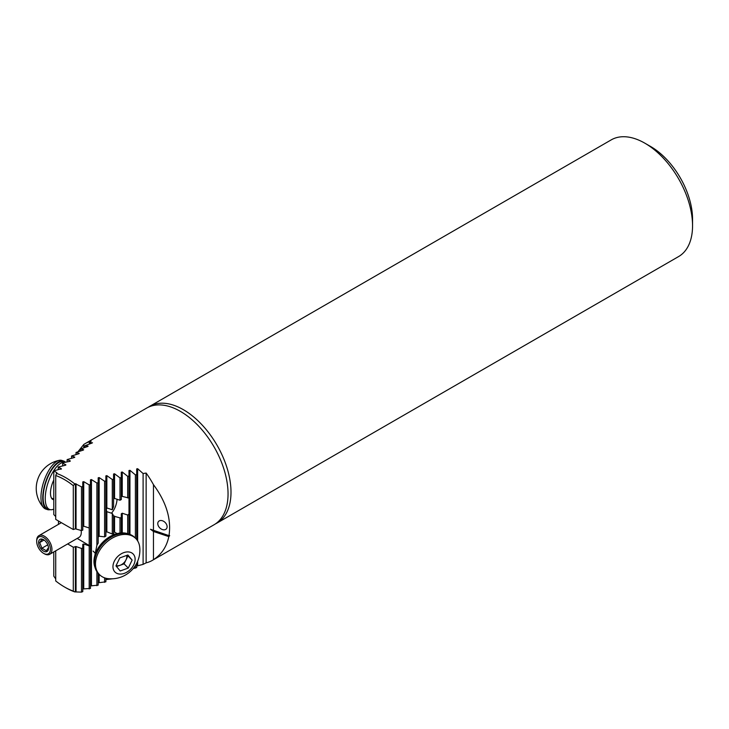 <?xml version="1.0" encoding="UTF-8"?>
<svg xmlns="http://www.w3.org/2000/svg" width="729" height="729" viewBox="0 0 729 729"><rect width="100%" height="100%" fill="white"/><g stroke="black" fill="none" stroke-linecap="round" stroke-linejoin="round"><path stroke-width="1.09" d="M149.682 406.345L611.23 139.877A67.369 38.892 60 0 1 644.91 143.212L644.91 143.212A67.369 38.892 60 0 1 692.55 225.717A67.369 38.892 60 0 1 678.599 256.562L217.051 523.03A67.369 38.892 -120 0 0 227.375 469.048A67.369 38.892 -120 0 0 183.362 409.68A67.369 38.892 -120 0 0 149.682 406.345A67.369 38.892 -120 0 0 148.233 407.256M215.538 523.832A67.369 38.892 -120 0 0 217.051 523.03M78.194 451.47L83.789 444.435A67.369 38.892 60 0 1 84.947 443.724A67.369 38.892 60 0 1 91.116 441.273L89.357 442.512L92.501 442.813M73.301 529.527L73.301 485.669A65.747 37.963 -120 0 0 55.723 475.518L55.723 519.376A1185.682 684.558 60 0 0 73.301 529.527L75.397 528.826L75.397 483.719L74.75 483.91A67.369 38.892 -120 0 0 65.656 477.641A67.369 38.892 -120 0 0 56.561 473.403L56.935 472.756L53.791 470.879L61.382 468.738L58.238 467.034L65.264 465.275L65.829 464.774L62.685 463.279L63.423 462.651L69.711 461.375L70.266 460.892L67.132 459.589L74.158 457.557L74.713 457.083L71.579 455.989L78.604 453.812L79.16 453.347L76.016 452.481L83.051 450.148L83.607 449.693L80.463 449.055L87.498 446.567L88.054 446.121L84.91 445.729L91.945 443.077M87.498 446.567L88.054 446.312M83.051 450.148L83.607 449.902M78.604 453.812L79.16 453.575M74.158 457.557L74.713 457.32M69.711 461.375L70.266 461.147M65.264 465.275L65.829 465.047M60.817 469.239L61.382 469.02M84.947 443.724L146.729 408.049A67.369 38.892 60 0 1 162.594 405.096A67.369 38.892 60 0 1 180.409 411.384A67.369 38.892 60 0 1 224.587 512.478A67.369 38.892 60 0 1 214.098 524.734L152.306 560.41A67.369 38.892 60 0 1 146.137 562.852L143.103 564.383L136.688 566.032M75.397 483.719L81.493 486.872L82.778 486.535L82.778 481.915L83.744 481.65L89.193 484.913L90.478 484.594L90.478 479.828L91.444 479.573L96.893 483.026L98.178 482.716L98.178 477.814L99.153 477.568L104.593 481.222L105.878 480.93L105.878 475.873L106.853 475.636L112.293 479.5L113.578 479.217L113.578 474.005L114.553 473.777L119.993 477.869L121.287 477.604L121.287 472.219L122.253 472L127.693 476.329L128.987 476.073L128.987 470.524L129.953 470.314L135.394 474.88L136.688 474.652L136.688 468.911L137.653 468.711L143.103 473.54L146.137 473.048A67.369 38.892 60 0 1 153.464 484.657C166.276 502.053 171.461 519.048 169 535.651L150.52 529.281L153.464 531.487L168.818 536.608L169.702 535.669L169 535.651M168.818 536.608C166.713 546.668 161.592 554.359 153.464 559.699A67.369 38.892 60 0 1 152.306 560.41M136.688 563.307L136.688 567.554L133.115 568.656M112.685 578.78L105.878 579.61M105.878 578.234L105.878 581.806L98.178 582.799M98.178 573.313L98.178 585.15L90.478 585.916M90.478 484.594L90.478 588.412L82.778 588.968M89.193 588.95L89.193 545.893L83.744 544.007L82.778 544.326L82.778 591.602L81.493 592.13L74.75 591.893A67.369 38.892 -120 0 1 65.656 587.656L64.507 586.991A65.747 37.963 -120 0 0 73.301 591.101L73.301 547.233A1185.682 684.558 60 0 0 67.66 543.934M53.791 551.944L53.791 576.138L55.723 578.899M83.789 447.661L83.789 444.435M153.464 530.466L153.464 484.657M146.137 562.852L146.137 473.048M153.464 559.699L153.464 531.487M167.114 526.73A5.385 3.809 -135 0 0 163.861 521.445A5.385 3.809 -135 0 0 158.63 521.363A5.385 3.809 -135 0 0 159.751 527.869A5.385 3.809 -135 0 0 166.258 528.981A5.385 3.809 -135 0 0 167.114 526.73M82.778 526.557L83.744 526.229L89.193 527.969L89.193 484.913M58.238 469.613L58.238 467.034M75.397 528.826L81.493 530.566L81.493 486.872M81.493 530.566L82.778 530.129L82.778 486.535M74.75 483.91L73.301 485.669M55.723 516.551L53.791 514.574L53.791 470.879M56.561 473.403L55.723 475.518M64.507 586.991A65.747 37.963 -120 0 1 55.723 580.949L55.723 550.832M73.301 591.101L74.75 591.893M650.633 146.511L644.91 143.212L650.633 146.511A59.286 34.227 60 0 1 692.55 219.119L692.55 225.717M113.578 479.217L113.578 506.573L112.293 509.781L106.853 507.958L106.306 509.79L106.853 511.667L112.293 513.48L113.578 515.822L113.578 533.929A16.166 11.436 -45 0 0 112.293 534.002L112.293 513.48M121.287 477.604L121.287 499.547L119.993 500.24L114.553 498.426L113.578 499.037M113.578 516.096L119.993 517.882L121.287 517.708L121.287 513.836L122.253 513.225L127.693 515.038L128.987 514.091L128.987 498.035L121.287 496.176M94.761 555.753L96.893 545.319A16.166 11.436 -45 0 1 98.178 543.141L98.178 482.716M98.178 537.127L99.153 536.216L104.593 536.863A16.166 11.436 -45 0 1 105.878 536.097L105.878 480.93M105.878 532.143L106.853 531.824L112.293 534.002M113.578 531.514L117.068 533.628M116.749 533.719A16.166 11.436 135 0 0 116.522 533.209M81.493 592.13L81.493 548.436L76.044 546.55L73.301 547.233M82.778 548.008L81.493 548.436M89.193 527.969L89.193 545.893M135.394 568.173L135.394 565.549M135.394 538.139L135.394 474.88M136.688 539.533L136.688 474.652M143.103 564.383L143.103 473.54M127.693 533.664L127.693 515.038M127.693 497.953L127.693 476.329M128.987 534.102L128.987 514.091M128.987 498.035L128.987 476.073M96.893 585.706L96.893 571.673M96.893 545.319L96.893 483.026M104.593 582.371L104.593 577.842M104.593 536.863L104.593 481.222M112.293 509.781L112.293 479.5M119.993 500.24L119.993 477.869M119.993 533.063L119.993 517.882M121.287 532.935L121.287 517.708M89.357 443.897L89.357 442.512M84.91 447.314L84.91 445.729M58.475 520.998L58.475 524.351M67.132 461.867L67.132 459.589M62.685 465.703L62.685 463.279M80.463 450.832L80.463 449.055M76.016 454.422L76.016 452.481M71.579 458.104L71.579 455.989M77.192 538.43A1185.682 684.558 60 0 1 89.603 545.757M133.48 554.359A12.803 9.049 135 0 0 114.289 561.275A12.803 9.049 135 0 0 124.358 573.331A12.803 9.049 135 0 0 133.48 554.359M127.885 554.997L132.122 560.082L128.286 568.064L120.203 570.971L115.966 565.895L119.802 557.913L127.885 554.997M139.74 547.415A25.597 18.097 135 0 0 136.533 539.351A25.597 18.097 135 0 0 135.758 538.494A25.597 18.097 135 0 0 104.858 543.798A25.597 18.097 135 0 0 99.554 574.698A25.597 18.097 135 0 0 108.43 578.68A28.65 28.65 0 0 0 139.74 547.397M135.758 538.494L134.737 537.473A25.597 18.097 135 0 0 103.828 542.777A25.597 18.097 135 0 0 98.533 573.677L99.554 574.698M127.347 555.188L127.921 555.872L124.076 563.863L128.286 568.064M127.921 555.872L132.122 560.082M124.076 563.863L116.531 566.579M116.102 565.613A8.083 5.714 135 0 0 120.039 565.312A8.083 5.714 135 0 0 125.999 559.863A8.083 5.714 135 0 0 126.746 555.407M128.605 533.992A24.795 17.532 135 0 0 111.993 535.523A24.795 17.532 135 0 0 95.052 567.545M50.201 509.644A25.597 10.452 -71.6 0 1 47.431 509.598L45.654 509.006A25.597 10.452 -71.6 0 1 43.64 507.648A28.65 28.65 0 0 1 36.45 484.967A12.803 5.221 -71.6 0 1 40.049 474.151A28.65 28.65 0 0 1 59.395 460.318A25.597 10.452 -71.6 0 1 61.847 460.436L63.623 461.029A25.597 10.452 -71.6 0 1 65.473 462.204M43.64 507.648A25.597 10.452 -71.6 0 1 42.255 487.018A25.597 10.452 -71.6 0 1 53.755 463.817A25.597 10.452 -71.6 0 1 59.423 460.309M47.431 509.598A25.597 10.452 -71.6 0 1 43.467 490.353A25.597 10.452 -71.6 0 1 55.522 464.409A25.597 10.452 -71.6 0 1 63.623 461.029M117.05 499.265A11.072 4.52 -71.6 0 1 111.382 513.18M53.791 499.684A14.279 5.832 -71.6 0 1 53.108 499.565A14.279 5.832 -71.6 0 1 53.791 480.019M53.791 509.097A24.795 10.124 -71.6 0 1 49.791 509.535A24.795 10.124 -71.6 0 1 47.786 483.555A24.795 10.124 -71.6 0 1 64.845 462.341M49.791 509.535L47.686 508.833A24.795 10.124 -71.6 0 1 45.927 482.115A24.795 10.124 -71.6 0 1 63.368 461.794L64.945 462.323M81.165 530.466A10.242 5.914 60 0 1 81.284 531.988A10.242 5.914 60 0 1 81.274 532.206M81.101 530.439A10.78 6.224 60 0 1 81.284 532.425A10.78 6.224 60 0 1 79.051 537.364L49.7 554.304A10.78 6.224 60 0 1 44.314 553.767L43.549 553.329A9.705 5.604 60 0 1 36.696 541.447A9.705 5.604 60 0 1 43.549 537.492A9.705 5.604 60 0 1 50.41 549.365A9.705 5.604 60 0 1 43.549 553.329M36.696 541.447L36.696 540.572A10.78 6.224 60 0 1 38.929 535.633A10.78 6.224 60 0 1 44.314 536.17A10.78 6.224 60 0 1 51.358 545.666A10.78 6.224 60 0 1 49.7 554.304M43.549 539.688L43.549 539.688A7.008 4.046 60 0 1 48.506 548.272A7.008 4.046 60 0 1 41.07 548.937A7.008 4.046 60 0 1 38.765 541.164A7.008 4.046 60 0 1 43.549 539.688M48.506 547.634L46.31 550.76L41.908 548.217L39.703 542.549L41.908 539.414L43.676 539.888M47.768 544.836L41.908 548.217M44.059 540.034L39.703 542.549M83.744 526.229L83.744 481.65M76.044 528.817L76.044 483.792M75.397 591.647L75.397 546.54M76.044 591.574L76.044 546.55M83.744 588.585L83.744 544.007M91.444 585.533L91.444 479.573M129.953 534.43L129.953 470.314M137.653 565.586L137.653 561.23M137.653 540.918L137.653 468.711M122.253 496.139L122.253 472M122.253 532.899L122.253 513.225M99.153 536.216L99.153 477.568M99.153 582.398L99.153 574.297M106.853 507.958L106.853 475.636M106.853 531.824L106.853 511.667M106.853 579.2L106.853 578.452M114.553 498.426L114.553 473.777M114.553 531.806L114.553 516.068M51.395 497.943A13.477 5.504 108.4 0 0 52.196 498.408L53.791 498.937M93.093 551.097L95.49 553.484M113.578 533.473L114.544 534.43M38.929 535.633L61.364 522.684"/></g></svg>
